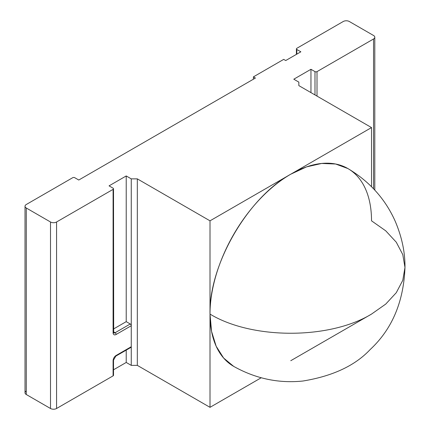 <?xml version="1.0" encoding="UTF-8"?>
<svg xmlns="http://www.w3.org/2000/svg" width="430" height="430" viewBox="0 0 430 430"><rect width="100%" height="100%" fill="white"/><g stroke="black" fill="none" stroke-linecap="round" stroke-linejoin="round"><path stroke-width="0.64" d="M233.673 366.371A114.213 65.941 -60 0 1 210.007 314.083L210.007 220.826L137.32 178.864L131.263 178.864L137.32 178.864L210.007 220.826L290.766 174.198L306.52 166.894L321.672 163.454L335.631 164.013L347.87 168.544C369.499 181.417 385.275 198.972 395.197 221.213C401.889 236.962 405.146 252.378 404.979 267.455C403.668 301.838 392.069 329.203 370.176 349.542C355.078 365.65 332.664 376.142 302.935 381.018C278.71 383.544 255.619 378.658 233.662 366.365L223.616 358.034L216.156 346.22L211.56 331.379L210.007 314.083L210.007 407.334L137.32 365.371L137.32 178.864L137.32 365.371L131.263 365.371L131.263 346.72L131.263 365.371L126.216 362.458L126.216 350.117L126.216 362.458L113.515 369.795L126.216 362.458L131.263 365.371L137.32 365.371L210.007 407.334L261.203 377.776L210.007 407.334L210.007 314.083C252.044 339.635 329.482 339.635 371.525 314.083L385.731 304.091L396.283 292.69L402.781 280.317L404.979 267.455L402.781 254.592L396.283 242.219L385.731 230.819L371.525 220.826A114.213 65.941 -60 0 0 290.766 174.198L371.525 127.576L298.839 85.613L298.839 82.114L293.792 79.201L310.954 69.294L314.991 71.622A1.43 0.822 0 0 0 317.012 71.622L373.546 38.985A4.284 2.472 0 0 0 373.546 35.486L349.316 21.5A4.284 2.472 0 0 0 343.258 21.5L296.824 48.31A1.43 0.822 0 0 0 296.824 49.477L300.86 51.81L285.719 60.549L283.698 59.383L253.415 76.868L255.431 78.034L78.771 180.03L74.734 177.697A1.43 0.822 0 0 0 72.713 177.697L26.278 204.508A4.284 2.472 0 0 0 26.278 208.007L50.503 221.993A4.284 2.472 0 0 0 56.561 221.993L56.561 408.5L113.095 375.863A1.43 0.822 0 0 0 113.095 374.697M290.766 360.706L371.525 314.083C329.482 339.635 252.044 339.635 210.007 314.083A114.213 65.941 -60 0 1 290.766 174.198L210.007 220.826L210.007 314.083C208.894 264.891 247.61 197.832 290.766 174.198L371.525 127.576L371.525 186.695L371.525 127.576L298.839 85.613L298.839 82.114L293.792 79.201L310.954 69.294L314.991 71.622L314.991 94.939L314.991 71.622A1.43 0.822 0 0 0 317.012 71.622L317.012 96.1L317.012 71.622L373.546 38.985A4.284 2.472 0 0 0 374.799 37.238A4.284 2.472 0 0 0 373.546 35.486L349.316 21.5A4.284 2.472 0 0 0 343.258 21.5L296.824 48.31A1.43 0.822 0 0 0 296.404 48.891A1.43 0.822 0 0 0 296.824 49.477L296.824 54.137L296.824 49.477L300.86 51.81L285.719 60.549L283.698 59.383L253.415 76.868L255.431 78.034L78.771 180.03L74.734 177.697A1.43 0.822 0 0 0 72.713 177.697L26.278 204.508A4.284 2.472 0 0 0 25.021 206.255A4.284 2.472 0 0 0 26.278 208.007L26.278 394.514L50.503 408.5A4.284 2.472 0 0 0 56.561 408.5L113.095 375.863L113.095 360.706A1.43 0.822 -0 0 0 113.515 360.125A1.43 0.822 180 0 1 113.095 360.706A4.284 2.472 -60 0 1 116.121 355.465L131.263 346.72A1.43 0.822 60 0 1 130.258 347.3A1.43 0.822 60 0 0 130.967 347.375L115.826 356.115A1.43 0.822 -120 0 0 116.121 355.465L131.263 346.72L131.263 325.736L116.121 334.481A4.284 2.472 -60 0 1 113.095 332.734L113.095 189.356L56.561 221.993L113.095 189.356A1.43 0.822 0 0 0 113.515 188.77A1.43 0.822 0 0 0 113.095 188.189L109.059 185.857L126.216 175.951L126.216 321.656L130.258 323.989A1.43 0.822 60 0 1 131.263 325.736L131.263 346.72A1.43 0.822 60 0 1 130.967 347.375M26.278 391.015A4.284 2.472 0 0 0 26.278 394.514A4.284 2.472 180 0 1 25.021 392.762L25.021 206.255M113.515 375.277A1.43 0.822 180 0 1 113.095 375.863L113.095 360.706A4.284 2.472 -60 0 1 116.121 355.465A1.43 0.822 60 0 1 115.826 356.115L113.515 360.125L113.515 375.277M131.263 178.864L131.263 325.736L131.263 178.864L126.216 175.951L109.059 185.857L113.095 188.189A1.43 0.822 0 0 1 113.095 189.356L113.095 332.734A1.43 0.822 0 0 0 113.515 332.148A1.43 0.822 180 0 1 113.095 332.734A4.284 2.472 -60 0 0 116.121 334.481A1.43 0.822 -120 0 0 115.111 332.734L113.515 331.81L115.111 332.734L130.258 323.989L115.111 332.734A1.43 0.822 60 0 1 116.121 334.481L131.263 325.736A1.43 0.822 60 0 0 130.258 323.989L126.216 321.656L126.216 175.951L131.263 178.864M113.515 328.993L126.216 321.656L113.515 328.993M113.687 332.874A2.854 1.65 120 0 0 115.111 332.734A2.854 1.65 120 0 1 113.687 332.874L113.515 188.77M310.954 92.606L310.954 69.294L310.954 92.606M373.546 188.765L373.546 38.985L373.546 188.765M404.979 267.455L402.781 280.317L396.283 292.69L385.731 304.091L371.525 314.083M253.415 79.201L253.415 76.868L253.415 79.201M50.503 408.5L50.503 221.993L26.278 208.007L26.278 394.514L50.503 408.5L50.503 221.993A4.284 2.472 0 0 0 56.561 221.993L56.561 408.5A4.284 2.472 180 0 1 50.503 408.5M374.799 37.238L374.799 190.108M296.404 54.379L296.404 48.891"/></g></svg>
